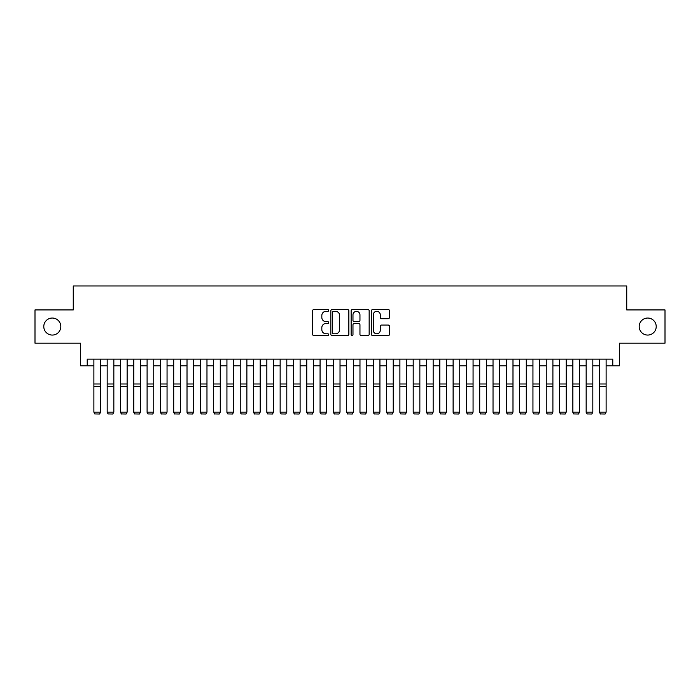 <?xml version="1.0" encoding="UTF-8"?>
<svg xmlns="http://www.w3.org/2000/svg" width="700" height="700" viewBox="0 0 700 700"><rect width="100%" height="100%" fill="white"/><g stroke="black" fill="none" stroke-linecap="round" stroke-linejoin="round"><path stroke-width="1.05" d="M328.711 310.415A0.91 0.91 0 0 0 327.801 309.505L313.924 309.505A1.304 1.304 0 0 0 312.62 310.809L312.62 334.311A1.304 1.304 0 0 0 313.924 335.624L327.801 335.624A0.91 0.91 0 0 0 328.711 334.705A0.91 0.91 0 0 0 327.801 333.795L325.999 333.795A4.183 4.183 0 0 1 321.825 329.613L321.825 327.652A4.183 4.183 0 0 1 325.999 323.479L327.801 323.479A0.91 0.91 0 0 0 328.711 322.56A0.91 0.91 0 0 0 327.801 321.65L325.999 321.65A4.183 4.183 0 0 1 321.825 317.467L321.825 315.507A4.183 4.183 0 0 1 325.999 311.325L327.801 311.325A0.91 0.91 0 0 0 328.711 310.415M639.188 326.55A8.514 8.514 0 0 0 647.701 335.064A8.514 8.514 0 0 0 656.215 326.55A8.514 8.514 0 0 0 647.701 318.036A8.514 8.514 0 0 0 639.188 326.55M43.785 326.55A8.514 8.514 0 0 0 52.299 335.064A8.514 8.514 0 0 0 60.812 326.55A8.514 8.514 0 0 0 52.299 318.036A8.514 8.514 0 0 0 43.785 326.55M388.168 318.71A1.304 1.304 0 0 0 389.471 317.406L389.471 310.809A1.304 1.304 0 0 0 388.168 309.505L372.759 309.505A1.304 1.304 0 0 0 371.455 310.809L371.455 334.311A1.304 1.304 0 0 0 372.759 335.624L388.168 335.624A1.304 1.304 0 0 0 389.471 334.311L389.471 326.349A1.304 1.304 0 0 0 388.168 325.045L381.57 325.045A1.304 1.304 0 0 0 380.266 326.349L380.266 330.295A3.491 3.491 0 0 1 376.775 333.795A3.491 3.491 0 0 1 373.275 330.295L373.275 314.825A3.491 3.491 0 0 1 376.775 311.325A3.491 3.491 0 0 1 380.266 314.825L380.266 317.406A1.304 1.304 0 0 0 381.57 318.71L388.168 318.71M87.22 365.803L87.22 359.152L612.78 359.152L612.78 365.803L619.43 365.803L619.43 343.184L665 343.184L665 309.925L626.745 309.925L626.745 285.967L73.255 285.967L73.255 309.925L35 309.925L35 343.184L80.57 343.184L80.57 365.803L93.879 365.803M348.854 310.809A1.304 1.304 0 0 0 347.55 309.505L332.141 309.505A1.304 1.304 0 0 0 330.838 310.809L330.838 334.311A1.304 1.304 0 0 0 332.141 335.624L347.55 335.624A1.304 1.304 0 0 0 348.854 334.311L348.854 310.809M352.45 309.505L367.859 309.505A1.304 1.304 0 0 1 369.162 310.809L369.162 334.311A1.304 1.304 0 0 1 367.859 335.624L361.261 335.624A1.304 1.304 0 0 1 359.957 334.311L359.957 324.783A1.304 1.304 0 0 0 358.654 323.479L354.279 323.479A1.304 1.304 0 0 0 352.975 324.783L352.975 334.705A0.91 0.91 0 0 1 352.056 335.624A0.91 0.91 0 0 1 351.146 334.705L351.146 310.809A1.304 1.304 0 0 1 352.45 309.505M100.529 365.803L107.179 365.803M113.837 365.803L120.487 365.803M127.138 365.803L133.787 365.803M140.446 365.803L147.096 365.803M153.746 365.803L160.405 365.803M167.055 365.803L173.705 365.803M180.355 365.803L187.014 365.803M193.664 365.803L200.314 365.803M206.972 365.803L213.623 365.803M220.273 365.803L226.931 365.803M233.581 365.803L240.231 365.803M246.881 365.803L253.54 365.803M260.19 365.803L266.84 365.803M273.499 365.803L280.149 365.803M286.799 365.803L293.449 365.803M300.108 365.803L306.757 365.803M313.408 365.803L320.066 365.803M326.716 365.803L333.366 365.803M340.025 365.803L346.675 365.803M353.325 365.803L359.975 365.803M366.634 365.803L373.284 365.803M379.934 365.803L386.592 365.803M393.243 365.803L399.892 365.803M406.551 365.803L413.201 365.803M419.851 365.803L426.501 365.803M433.16 365.803L439.81 365.803M446.46 365.803L453.119 365.803M459.769 365.803L466.419 365.803M473.069 365.803L479.727 365.803M486.377 365.803L493.028 365.803M499.686 365.803L506.336 365.803M512.986 365.803L519.645 365.803M526.295 365.803L532.945 365.803M539.595 365.803L546.254 365.803M552.904 365.803L559.554 365.803M566.212 365.803L572.863 365.803M579.512 365.803L586.163 365.803M592.821 365.803L599.471 365.803M606.121 365.803L612.78 365.803M333.576 311.325A0.91 0.91 0 0 0 332.666 312.244L332.666 332.876A0.91 0.91 0 0 0 333.576 333.795L335.475 333.795A4.183 4.183 0 0 0 339.649 329.613L339.649 315.507A4.183 4.183 0 0 0 335.475 311.325L333.576 311.325M359.957 314.886A3.491 3.491 0 0 0 356.466 311.395A3.491 3.491 0 0 0 352.975 314.886L352.975 320.338A1.304 1.304 0 0 0 354.279 321.65L358.654 321.65A1.304 1.304 0 0 0 359.957 320.338L359.957 314.886M100.529 359.152L100.529 412.379L99.531 414.033L94.876 413.936L99.531 414.033M94.876 414.033L93.879 412.134L100.529 412.134L99.531 413.936M93.879 359.152L93.879 412.134L94.876 413.936M107.179 412.379L108.176 414.033L107.179 412.134L113.837 412.134L112.831 414.033L108.176 413.936L112.831 414.033M120.487 412.379L121.485 414.033L120.487 412.134L127.138 412.134L126.14 414.033L121.485 413.936L126.14 414.033M133.787 412.379L134.785 414.033L133.787 412.134L140.446 412.134L139.449 414.033L134.785 413.936L139.449 414.033M147.096 412.379L148.094 414.033L147.096 412.134L153.746 412.134L152.749 414.033L148.094 413.936L152.749 414.033M113.837 359.152L113.837 412.134L112.831 413.936M107.179 359.152L107.179 412.134L108.176 413.936M127.138 359.152L127.138 412.134L126.14 413.936M120.487 359.152L120.487 412.134L121.485 413.936M140.446 359.152L140.446 412.134L139.449 413.936M133.787 359.152L133.787 412.134L134.785 413.936M153.746 359.152L153.746 412.134L152.749 413.936M147.096 359.152L147.096 412.134L148.094 413.936M160.405 412.379L161.403 414.033L160.405 412.134L167.055 412.134L166.058 414.033L161.403 413.936L166.058 414.033M167.055 359.152L167.055 412.134L166.058 413.936M160.405 359.152L160.405 412.134L161.403 413.936M173.705 412.379L174.702 414.033L173.705 412.134L180.355 412.134L179.357 414.033L174.702 413.936L179.357 414.033M180.355 359.152L180.355 412.134L179.357 413.936M173.705 359.152L173.705 412.134L174.702 413.936M187.014 412.379L188.011 414.033L187.014 412.134L193.664 412.134L192.666 414.033L188.011 413.936L192.666 414.033M193.664 359.152L193.664 412.134L192.666 413.936M187.014 359.152L187.014 412.134L188.011 413.936M200.314 412.379L201.311 414.033L200.314 412.134L206.972 412.134L205.975 414.033L201.311 413.936L205.975 414.033M206.972 359.152L206.972 412.134L205.975 413.936M200.314 359.152L200.314 412.134L201.311 413.936M213.623 412.379L214.62 414.033L213.623 412.134L220.273 412.134L219.275 414.033L214.62 413.936L219.275 414.033M226.931 412.379L227.929 414.033L226.931 412.134L233.581 412.134L232.584 414.033L227.929 413.936L232.584 414.033M240.231 412.379L241.229 414.033L240.231 412.134L246.881 412.134L245.884 414.033L241.229 413.936L245.884 414.033M253.54 412.379L254.537 414.033L253.54 412.134L260.19 412.134L259.192 414.033L254.537 413.936L259.192 414.033M266.84 412.379L267.838 414.033L266.84 412.134L273.499 412.134L272.501 414.033L267.838 413.936L272.501 414.033M280.149 412.379L281.146 414.033L280.149 412.134L286.799 412.134L285.801 414.033L281.146 413.936L285.801 414.033M293.449 412.379L294.455 414.033L293.449 412.134L300.108 412.134L299.11 414.033L294.455 413.936L299.11 414.033M306.757 412.379L307.755 414.033L306.757 412.134L313.408 412.134L312.41 414.033L307.755 413.936L312.41 414.033M320.066 412.379L321.064 414.033L320.066 412.134L326.716 412.134L325.719 414.033L321.064 413.936L325.719 414.033M333.366 412.379L334.364 414.033L333.366 412.134L340.025 412.134L339.027 414.033L334.364 413.936L339.027 414.033M346.675 412.379L347.672 414.033L346.675 412.134L353.325 412.134L352.328 414.033L347.672 413.936L352.328 414.033M359.975 412.379L360.973 414.033L359.975 412.134L366.634 412.134L365.636 414.033L360.973 413.936L365.636 414.033M220.273 359.152L220.273 412.134L219.275 413.936M213.623 359.152L213.623 412.134L214.62 413.936M233.581 359.152L233.581 412.134L232.584 413.936M226.931 359.152L226.931 412.134L227.929 413.936M246.881 359.152L246.881 412.134L245.884 413.936M240.231 359.152L240.231 412.134L241.229 413.936M260.19 359.152L260.19 412.134L259.192 413.936M253.54 359.152L253.54 412.134L254.537 413.936M273.499 359.152L273.499 412.134L272.501 413.936M266.84 359.152L266.84 412.134L267.838 413.936M286.799 359.152L286.799 412.134L285.801 413.936M280.149 359.152L280.149 412.134L281.146 413.936M300.108 359.152L300.108 412.134L299.11 413.936M293.449 359.152L293.449 412.134L294.455 413.936M313.408 359.152L313.408 412.134L312.41 413.936M306.757 359.152L306.757 412.134L307.755 413.936M326.716 359.152L326.716 412.134L325.719 413.936M320.066 359.152L320.066 412.134L321.064 413.936M340.025 359.152L340.025 412.134L339.027 413.936M333.366 359.152L333.366 412.134L334.364 413.936M353.325 359.152L353.325 412.134L352.328 413.936M346.675 359.152L346.675 412.134L347.672 413.936M366.634 359.152L366.634 412.134L365.636 413.936M359.975 359.152L359.975 412.134L360.973 413.936M373.284 412.379L374.281 414.033L373.284 412.134L379.934 412.134L378.936 414.033L374.281 413.936L378.936 414.033M386.592 412.379L387.59 414.033L386.592 412.134L393.243 412.134L392.245 414.033L387.59 413.936L392.245 414.033M399.892 412.379L400.89 414.033L399.892 412.134L406.551 412.134L405.545 414.033L400.89 413.936L405.545 414.033M413.201 412.379L414.199 414.033L413.201 412.134L419.851 412.134L418.854 414.033L414.199 413.936L418.854 414.033M379.934 359.152L379.934 412.134L378.936 413.936M373.284 359.152L373.284 412.134L374.281 413.936M393.243 359.152L393.243 412.134L392.245 413.936M386.592 359.152L386.592 412.134L387.59 413.936M406.551 359.152L406.551 412.134L405.545 413.936M399.892 359.152L399.892 412.134L400.89 413.936M419.851 359.152L419.851 412.134L418.854 413.936M413.201 359.152L413.201 412.134L414.199 413.936M426.501 412.379L427.499 414.033L426.501 412.134L433.16 412.134L432.162 414.033L427.499 413.936L432.162 414.033M433.16 359.152L433.16 412.134L432.162 413.936M426.501 359.152L426.501 412.134L427.499 413.936M439.81 412.379L440.808 414.033L439.81 412.134L446.46 412.134L445.463 414.033L440.808 413.936L445.463 414.033M446.46 359.152L446.46 412.134L445.463 413.936M439.81 359.152L439.81 412.134L440.808 413.936M453.119 412.379L454.116 414.033L453.119 412.134L459.769 412.134L458.771 414.033L454.116 413.936L458.771 414.033M459.769 359.152L459.769 412.134L458.771 413.936M453.119 359.152L453.119 412.134L454.116 413.936M466.419 412.379L467.416 414.033L466.419 412.134L473.069 412.134L472.071 414.033L467.416 413.936L472.071 414.033M473.069 359.152L473.069 412.134L472.071 413.936M466.419 359.152L466.419 412.134L467.416 413.936M479.727 412.379L480.725 414.033L479.727 412.134L486.377 412.134L485.38 414.033L480.725 413.936L485.38 414.033M486.377 359.152L486.377 412.134L485.38 413.936M479.727 359.152L479.727 412.134L480.725 413.936M493.028 412.379L494.025 414.033L493.028 412.134L499.686 412.134L498.689 414.033L494.025 413.936L498.689 414.033M499.686 359.152L499.686 412.134L498.689 413.936M493.028 359.152L493.028 412.134L494.025 413.936M506.336 412.379L507.334 414.033L506.336 412.134L512.986 412.134L511.989 414.033L507.334 413.936L511.989 414.033M512.986 359.152L512.986 412.134L511.989 413.936M506.336 359.152L506.336 412.134L507.334 413.936M519.645 412.379L520.642 414.033L519.645 412.134L526.295 412.134L525.298 414.033L520.642 413.936L525.298 414.033M526.295 359.152L526.295 412.134L525.298 413.936M519.645 359.152L519.645 412.134L520.642 413.936M532.945 412.379L533.942 414.033L532.945 412.134L539.595 412.134L538.597 414.033L533.942 413.936L538.597 414.033M539.595 359.152L539.595 412.134L538.597 413.936M532.945 359.152L532.945 412.134L533.942 413.936M546.254 412.379L547.251 414.033L546.254 412.134L552.904 412.134L551.906 414.033L547.251 413.936L551.906 414.033M552.904 359.152L552.904 412.134L551.906 413.936M546.254 359.152L546.254 412.134L547.251 413.936M559.554 412.379L560.551 414.033L559.554 412.134L566.212 412.134L565.215 414.033L560.551 413.936L565.215 414.033M566.212 359.152L566.212 412.134L565.215 413.936M559.554 359.152L559.554 412.134L560.551 413.936M572.863 412.379L573.86 414.033L572.863 412.134L579.512 412.134L578.515 414.033L573.86 413.936L578.515 414.033M579.512 359.152L579.512 412.134L578.515 413.936M572.863 359.152L572.863 412.134L573.86 413.936M586.163 412.379L587.169 414.033L586.163 412.134L592.821 412.134L591.824 414.033L587.169 413.936L591.824 414.033M592.821 359.152L592.821 412.134L591.824 413.936M586.163 359.152L586.163 412.134L587.169 413.936M599.471 412.379L600.469 414.033L599.471 412.134L606.121 412.134L605.124 414.033L600.469 413.936L605.124 414.033M606.121 359.152L606.121 412.134L605.124 413.936M599.471 359.152L599.471 412.134L600.469 413.936M100.529 383.985L93.879 383.985M100.529 386.505L93.879 386.505M113.837 383.985L107.179 383.985M113.837 386.505L107.179 386.505M127.138 383.985L120.487 383.985M127.138 386.505L120.487 386.505M140.446 383.985L133.787 383.985M140.446 386.505L133.787 386.505M153.746 383.985L147.096 383.985M153.746 386.505L147.096 386.505M167.055 383.985L160.405 383.985M167.055 386.505L160.405 386.505M180.355 383.985L173.705 383.985M180.355 386.505L173.705 386.505M193.664 383.985L187.014 383.985M193.664 386.505L187.014 386.505M206.972 383.985L200.314 383.985M206.972 386.505L200.314 386.505M220.273 383.985L213.623 383.985M220.273 386.505L213.623 386.505M233.581 383.985L226.931 383.985M233.581 386.505L226.931 386.505M246.881 383.985L240.231 383.985M246.881 386.505L240.231 386.505M260.19 383.985L253.54 383.985M260.19 386.505L253.54 386.505M273.499 383.985L266.84 383.985M273.499 386.505L266.84 386.505M286.799 383.985L280.149 383.985M286.799 386.505L280.149 386.505M300.108 383.985L293.449 383.985M300.108 386.505L293.449 386.505M313.408 383.985L306.757 383.985M313.408 386.505L306.757 386.505M326.716 383.985L320.066 383.985M326.716 386.505L320.066 386.505M340.025 383.985L333.366 383.985M340.025 386.505L333.366 386.505M353.325 383.985L346.675 383.985M353.325 386.505L346.675 386.505M366.634 383.985L359.975 383.985M366.634 386.505L359.975 386.505M379.934 383.985L373.284 383.985M379.934 386.505L373.284 386.505M393.243 383.985L386.592 383.985M393.243 386.505L386.592 386.505M406.551 383.985L399.892 383.985M406.551 386.505L399.892 386.505M419.851 383.985L413.201 383.985M419.851 386.505L413.201 386.505M433.16 383.985L426.501 383.985M433.16 386.505L426.501 386.505M446.46 383.985L439.81 383.985M446.46 386.505L439.81 386.505M459.769 383.985L453.119 383.985M459.769 386.505L453.119 386.505M473.069 383.985L466.419 383.985M473.069 386.505L466.419 386.505M486.377 383.985L479.727 383.985M486.377 386.505L479.727 386.505M499.686 383.985L493.028 383.985M499.686 386.505L493.028 386.505M512.986 383.985L506.336 383.985M512.986 386.505L506.336 386.505M526.295 383.985L519.645 383.985M526.295 386.505L519.645 386.505M539.595 383.985L532.945 383.985M539.595 386.505L532.945 386.505M552.904 383.985L546.254 383.985M552.904 386.505L546.254 386.505M566.212 383.985L559.554 383.985M566.212 386.505L559.554 386.505M579.512 383.985L572.863 383.985M579.512 386.505L572.863 386.505M592.821 383.985L586.163 383.985M592.821 386.505L586.163 386.505M606.121 383.985L599.471 383.985M606.121 386.505L599.471 386.505"/></g></svg>
